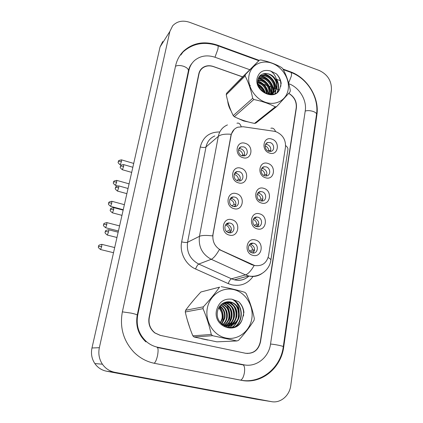<?xml version="1.0" encoding="UTF-8"?>
<svg xmlns="http://www.w3.org/2000/svg" width="423" height="423" viewBox="0 0 423 423"><rect width="100%" height="100%" fill="white"/><g stroke="black" fill="none" stroke-linecap="round" stroke-linejoin="round"><path stroke-width="0.63" d="M238.382 182.831C229.081 180.42 231.862 165.018 240.941 168.206C250.099 170.617 247.508 185.882 238.382 182.831M239.318 171.696L237.319 171.558C232.798 172.082 233.105 179.664 237.715 180.801L239.524 180.959C244.182 180.595 243.986 172.87 239.318 171.696M233.861 208.634C224.428 206.324 227.278 190.546 236.483 193.655C245.774 195.965 243.119 211.6 233.861 208.634M234.855 197.113L233.343 196.938C228.383 196.981 228.251 205.277 233.216 206.44L234.516 206.609C239.614 206.757 239.889 198.313 234.855 197.113M229.234 235.072C219.659 232.862 222.577 216.698 231.92 219.722C241.343 221.932 238.625 237.948 229.234 235.072M230.281 223.143L229.329 222.99C223.941 222.419 223.238 231.503 228.605 232.698L229.34 232.835C234.85 233.628 235.722 224.38 230.281 223.143M242.791 157.636C233.623 155.13 236.341 140.092 245.292 143.355C254.323 145.856 251.791 160.766 242.791 157.636M243.674 146.871L241.269 146.802C237.166 147.685 237.811 154.644 242.115 155.764L244.351 155.87C248.581 155.114 248.037 148.029 243.674 146.871M265.528 177.755C256.534 175.36 259.072 160.285 267.859 163.437C276.716 165.821 274.363 180.769 265.528 177.755M266.189 166.874L264.253 166.736C259.902 167.238 260.272 174.662 264.729 175.788L266.501 175.942C270.974 175.571 270.694 168.037 266.189 166.874M261.414 203.008C252.298 200.708 254.895 185.274 263.804 188.346C272.782 190.641 270.371 205.943 261.414 203.008M262.123 191.756L260.6 191.587C255.862 191.688 255.873 199.735 260.631 200.883L261.985 201.052C266.834 201.105 266.934 192.93 262.123 191.756M257.205 228.864C247.957 226.67 250.617 210.86 259.648 213.853C268.758 216.047 266.289 231.714 257.205 228.864M257.961 217.226L256.898 217.062C251.78 216.666 251.331 225.406 256.433 226.569L257.316 226.723C262.546 227.294 263.122 218.427 257.961 217.226M252.896 255.349C243.511 253.261 246.234 237.065 255.397 239.973C264.634 242.067 262.107 258.109 252.896 255.349M253.7 243.31L253.144 243.199C247.667 242.205 246.657 251.69 252.14 252.88L252.51 252.959C258.083 254.16 259.246 244.536 253.7 243.31M269.546 153.084C260.674 150.604 263.154 135.878 271.82 139.098C280.555 141.573 278.26 156.177 269.546 153.084M270.16 142.562L267.881 142.477C263.889 143.286 264.544 150.154 268.732 151.275L270.868 151.386C274.966 150.683 274.39 143.714 270.16 142.562M234.67 173.319L236.674 173.451C240.068 175.138 241.047 177.634 239.603 180.944M230.376 198.503L232.222 198.636C235.849 200.481 236.753 203.13 234.934 206.583M226.03 224.29L227.664 224.428C231.534 226.453 232.343 229.261 230.091 232.84M238.916 148.711L241.02 148.843C244.208 150.398 245.24 152.756 244.119 155.918M261.71 168.465L263.339 168.64C266.617 170.289 267.59 172.732 266.252 175.968M257.792 193.137L259.278 193.3C262.773 195.098 263.677 197.678 262.006 201.052M253.826 218.384L255.127 218.543C258.844 220.505 259.669 223.233 257.607 226.728M249.819 244.24L250.876 244.388C254.826 246.54 255.555 249.417 253.054 253.017M265.581 144.354L267.304 144.539C270.387 146.067 271.407 148.373 270.366 151.466M273.993 131.246L275.997 131.722C282.744 134.683 285.906 139.807 285.477 147.093L268.589 255.566C266.728 263.09 262.117 266.416 254.757 265.544L221.102 250.331C214.932 246.905 212.224 241.649 212.996 234.559L231.122 135.27C231.963 131.31 234.162 128.634 237.721 127.228L243.056 126.726L273.993 131.246M233.945 85.71L230.784 88.957L233.945 85.71M227.706 100.986C228.034 104.46 229.155 107.765 231.069 110.905C229.155 107.765 228.034 104.46 227.706 100.986M238.958 118.81L243.563 120.962L248.127 121.903L243.563 120.962L238.958 118.81M195.13 298.384L190.107 304.407L195.13 298.384M187.109 319.28L190.012 328.465L187.109 319.28M201.549 338.728L207.841 340.071L201.549 338.728M200.56 70.234L199.719 71.191M254.757 265.544L252.023 264.809L219.347 249.607C216.259 255.032 213.557 258.257 211.246 259.294C202.21 254.329 198.281 246.672 199.455 236.33C201.834 235.283 206.239 235.146 212.658 235.912L230.942 135.418L231.222 134.276L234.205 129.396M228.975 324.383L229.483 322.405L228.975 324.383M229.684 321.343C230.567 315.595 229.631 310.186 226.881 305.12C229.631 310.186 230.567 315.595 229.684 321.343M225.797 303.354L225.337 302.699L225.797 303.354M242.601 76.928L213.478 66.628C209.364 65.285 205.742 65.755 202.612 68.034C200.724 69.541 199.513 71.535 198.979 74.014L149.303 317.604C148.304 323.923 150.207 329.041 155.024 332.964L160.391 335.386L245.377 353.231C253.282 353.977 258.263 350.154 260.314 341.768L296.222 107.77C296.708 101.657 294.223 96.878 288.761 93.42M279.259 89.882L276.441 88.888M276.055 88.751L274.58 88.233M273.993 88.021L271.894 87.281M271.074 86.99L261.567 83.632M268.156 151.043L268.811 150.604C268.457 148.32 267.241 146.728 265.158 145.84M268.811 150.604L270.704 150.609M240.079 147.363L240.38 147.468M241.834 155.669L242.797 154.982C242.427 152.56 241.115 150.926 238.863 150.065L238.498 149.964M239.957 147.786L239.672 147.701M242.797 154.982L244.494 154.992M262.873 167.27L263.175 167.408M265.787 175.973L266.485 175.561M263.651 175.302L264.898 174.556C264.544 172.23 263.312 170.628 261.197 169.755M262.736 167.682L262.466 167.577M264.898 174.556L266.823 174.599M259.262 191.931L259.622 192.121M260.748 200.914L262.62 199.947M259.019 200.047L260.896 199.064C260.547 196.721 259.32 195.114 257.21 194.242M259.162 192.375L258.781 192.201M260.896 199.064L262.842 199.138M255.629 217.232L256.026 217.47M255.614 226.252L258.617 224.941M254.26 225.269L256.803 224.142C256.465 221.816 255.265 220.209 253.197 219.32M255.54 217.697L255.08 217.448M256.803 224.142L258.76 224.253M251.976 243.204L252.372 243.489M250.39 251.992L254.487 250.538M249.406 250.961L252.61 249.808C252.293 247.534 251.14 245.937 249.152 245.023M253.366 252.721L251.759 252.764M251.87 243.685L251.347 243.352M252.61 249.808L254.577 249.956M236.182 171.939L236.536 172.082M239.355 180.975L239.741 180.732M236.885 180.468L238.509 179.431C238.138 176.973 236.811 175.318 234.527 174.477L234.183 174.387M236.092 172.378L235.69 172.235M238.509 179.431L240.232 179.474M232.285 197.144L232.666 197.335M233.739 206.556L235.558 205.557M231.778 205.758L234.12 204.457C233.75 201.951 232.407 200.285 230.091 199.466L229.842 199.402M232.201 197.61L231.698 197.393M234.12 204.457L235.865 204.531M228.378 223.037L228.764 223.265M228.023 232.497L231.191 231.037M226.522 231.529L229.631 230.08C229.255 227.521 227.897 225.845 225.549 225.041L225.475 225.025M228.272 223.508L227.701 223.212M229.631 230.08L231.386 230.186M248.999 75.543C247.016 86.033 254.836 98.707 265.475 102.271C276.087 105.983 286.646 99.844 288.19 89.47C289.892 79.149 282.416 66.998 272.058 63.265C261.731 59.379 250.828 64.994 248.999 75.543M276.663 106.57L290.056 91.907L290.284 90.453C288.798 82.305 286.308 75.072 282.828 68.764L281.697 67.59C275.748 64.137 268.769 61.589 260.764 59.934L259.362 60.188L239.793 79.73L226.511 93.351L245.403 74.506L245.134 75.981L226.252 94.736C227.759 102.392 230.086 109.351 233.221 115.606L234.321 116.722C240.264 119.667 246.99 121.898 254.503 123.41L255.825 123.109L276.663 106.57L275.267 106.871C269.16 103.63 262.017 101.176 253.848 99.511L234.321 116.722M233.221 115.606L252.674 98.31C251.082 90.009 248.571 82.564 245.134 75.981M252.674 98.31L253.848 99.511M226.511 93.351L226.252 94.736M264.275 92.679C263.259 89.39 261.282 86.937 258.347 85.324M250.358 85.367L249.464 86.059M263.259 91.992C262.302 89.681 260.817 87.841 258.797 86.466M267.125 93.991C266.638 87.609 263.508 83.669 257.734 82.178M266.511 93.779C265.818 88.095 262.91 84.452 257.787 82.85M269.25 94.139L269.382 93.562C271.043 86.71 264.037 78.826 257.871 79.926M268.748 94.176L268.764 94.091C270.366 87.476 263.836 79.783 257.797 80.439M271.08 93.774L271.883 91.421C273.787 83.611 264.698 75.077 258.384 78.186M270.641 93.895L271.254 91.96C273.094 84.399 264.565 76.008 258.236 78.578C264.713 79.196 271.106 86.81 270.678 93.821M258.828 77.282L259.817 76.653C266.099 73.031 275.759 81.718 273.787 89.792L271.185 94.572C272.835 93.314 273.914 91.537 274.427 89.248C276.404 81.158 266.723 72.444 260.436 76.071L258.887 77.182M267.696 94.16L272.185 93.351C274.733 92.124 276.341 90.02 277.012 87.032L276.748 81.692C274.241 75.939 270.181 73.242 264.576 73.607L264.338 73.65C260.912 74.21 258.776 76.214 257.924 79.661C255.043 91.823 275.246 100.621 279.725 89.031L281.184 83.357C280.708 79.751 279.132 76.595 276.446 73.882L270.493 70.964C263.455 69.256 258.987 71.741 257.078 78.414C254.128 91.743 275.436 101.531 279.725 89.031M269.652 94.525L271.54 93.895C274.083 92.669 275.69 90.57 276.362 87.593C278.048 80.566 270.842 72.47 264.576 73.607M270.62 94.578L270.863 94.176M270.493 70.964C274.141 73.391 276.224 76.965 276.748 81.692M254.503 123.41L275.267 106.871M245.403 74.506L259.362 60.188M265.078 93.134C263.783 89.406 261.462 86.546 258.109 84.542M268.161 94.181C267.087 87.73 263.608 83.405 257.729 81.205M272.819 94.387L273.126 92.473M273.168 91.759C273.628 84.653 267.14 76.923 260.584 76.314M260.224 76.272L259.553 76.225M274.897 93.742L275.659 90.358M275.696 89.66C276.193 82.385 269.483 74.469 262.778 73.988M277.144 92.357C278.826 88.243 278.614 84.103 276.499 79.947M280.803 86.408C281.226 81.782 279.772 77.605 276.446 73.882M265.528 93.356C264.227 89.242 261.715 86.139 257.988 84.045M268.489 94.181C267.458 87.466 263.878 83.024 257.755 80.851M270.921 94.578L270.958 94.139M270.99 92.986C271.111 86.329 265.094 79.18 258.955 78.366M273.084 94.329L273.459 91.913M273.485 90.929C273.644 84.172 267.532 76.901 261.308 76.092M260.589 75.992L259.796 75.939M275.156 93.626L275.997 89.798M276.023 88.835C276.214 81.94 269.943 74.511 263.592 73.766M277.477 92.066C279.312 87.466 278.857 82.913 276.108 78.414M222.186 322.929C224.185 316.933 223.296 311.439 219.532 306.442M220.478 322.627L222.038 318.498C222.609 314.363 221.483 310.842 218.649 307.933M207.286 308.388C204.832 321.443 213.578 335.492 225.686 337.977C237.763 340.652 249.903 331.389 251.822 318.577C253.916 305.803 245.599 292.393 233.85 289.628C222.133 286.667 209.565 295.291 207.286 308.388M203.347 306.834C209.697 299.997 215.101 293.435 219.558 287.154L200.888 291.997C195.14 298.146 190.049 304.237 185.607 310.276L203.347 306.834L203.019 308.668L185.285 311.978C187.045 319.968 189.567 327.92 192.851 335.836L194.083 336.994L216.851 341.837L236.954 340.954L212.589 335.703L194.083 336.994M192.851 335.836L211.262 334.456C209.39 325.747 206.641 317.155 203.019 308.668M211.262 334.456L212.589 335.703M236.954 340.954L238.551 340.346C244.817 333.456 249.982 326.778 254.049 320.311L254.329 318.519C252.589 309.974 249.871 301.662 246.175 293.578L244.906 292.351C238.017 290.231 230.101 288.317 221.166 286.614M185.607 310.276L185.285 311.978M220.711 322.839L222.598 318.419C223.339 313.94 222.149 310.218 219.019 307.251M221.964 323.817L224.862 318.117C225.655 312.872 224.021 308.795 219.949 305.871M221.652 323.6L224.29 318.191C225.078 313.142 223.55 309.139 219.711 306.189M223.201 324.552C225.216 322.865 226.538 320.618 227.167 317.805C227.965 311.809 225.893 307.468 220.943 304.772M222.895 324.388C224.756 322.733 225.988 320.565 226.585 317.885C227.389 312.079 225.422 307.791 220.69 305.025M224.433 325.091C227.077 323.357 228.769 320.819 229.515 317.493C230.313 311.386 228.187 306.987 223.138 304.296L221.996 303.888M224.127 324.975C226.606 323.241 228.209 320.771 228.922 317.573C229.721 311.481 227.6 307.093 222.561 304.407L221.726 304.089M225.66 325.472C228.959 323.775 231.043 321.009 231.904 317.171C232.708 311.011 230.561 306.575 225.475 303.857L223.106 303.175M225.353 325.387C228.489 323.674 230.472 320.962 231.302 317.25C232.105 311.106 229.964 306.675 224.888 303.968L222.821 303.339M226.881 325.699C230.863 324.155 233.348 321.2 234.337 316.843C235.14 310.63 232.983 306.152 227.854 303.407L224.312 302.614M226.575 325.657C230.387 324.06 232.766 321.152 233.723 316.927C234.527 310.725 232.375 306.257 227.257 303.518L223.994 302.741M224.232 325.922C230.784 326.244 234.982 323.109 236.817 316.51C237.626 310.239 235.442 305.718 230.276 302.947L225.596 302.186M227.807 325.779C232.296 324.415 235.088 321.353 236.193 316.594C236.996 310.339 234.823 305.829 229.668 303.064L225.295 302.281M220.161 322.315L223.265 324.584C229.573 328.047 238.165 323.643 239.339 316.171L239.08 309.99C237.848 306.448 235.616 303.968 232.386 302.551C230.054 301.615 227.701 301.52 225.332 302.271L225.052 302.366C221.113 303.725 218.622 306.612 217.581 311.021C214.022 326.545 236.928 334.038 242.173 319.487L243.928 312.375C243.447 308.097 241.697 304.544 238.678 301.721L231.936 299.198C223.931 298.321 218.781 302.085 216.486 310.493C212.885 327.153 237.097 335.36 242.173 319.487M221.895 324.224L222.662 324.647C228.959 328.105 237.53 323.711 238.704 316.256C239.513 309.943 237.319 305.39 232.121 302.598L226.622 301.937M231.936 299.198C236.113 301.181 238.493 304.777 239.08 309.99M219.558 287.154L200.888 291.997M226.405 318.646C226.94 315.109 226.464 311.867 224.973 308.922M228.647 318.662C229.292 314.871 228.78 311.397 227.114 308.251M230.932 318.662C231.682 314.617 231.138 310.926 229.292 307.584M227.849 327.291L229.573 325.705M229.61 325.662L230.054 325.155M230.366 324.769L232.211 321.713M233.253 318.641C234.12 314.358 233.538 310.456 231.518 306.929M229.604 327.529L232.433 324.938M232.735 324.557L234.569 321.57M235.611 318.609C236.594 314.088 235.986 309.98 233.787 306.273M232.084 303.963L229.816 301.916M231.772 327.471C234.035 325.948 235.764 323.933 236.965 321.427M238.017 318.561C239.117 313.813 238.477 309.499 236.097 305.623M235.146 326.588C242.908 320.893 242.982 306.913 235.072 301.255M243.479 316.013C244.119 310.36 242.516 305.596 238.678 301.721M231.545 314.3L231.122 311.487M228.055 327.333L229.885 325.662M229.943 325.599L230.493 324.954M230.858 324.478L233.004 320.475M233.967 314.934L233.247 310.165M229.842 327.539L232.872 324.742M233.232 324.277L235.362 320.364M236.383 315.283L235.452 309.113M233.11 304.787L230.329 302.017M232.095 327.434C234.68 325.678 236.573 323.288 237.768 320.253M238.831 315.51L237.715 308.171M235.78 326.297C244.372 319.693 242.559 303.545 232.634 299.532M242.665 76.864L213.287 66.48C209.174 65.137 205.546 65.607 202.416 67.897C200.528 69.398 199.323 71.392 198.789 73.866L149.065 317.551C148.066 323.87 149.969 328.988 154.781 332.912L160.158 335.333L245.594 353.274C253.493 354.019 258.474 350.196 260.526 341.81L296.417 107.754C296.898 101.583 294.371 96.777 288.83 93.34M279.302 89.819L276.473 88.819M276.076 88.677L274.59 88.153M273.993 87.942L271.878 87.196M271.053 86.9L261.255 83.437M249.813 69.726L215.106 57.279C207.36 54.72 200.602 55.714 194.844 60.262C191.799 62.905 189.827 66.295 188.917 70.44L137.724 315.082C135.91 325.768 138.892 334.683 146.675 341.837C149.975 344.597 153.686 346.405 157.8 347.262L243.764 364.779C256.19 367.582 268.817 357.477 270.54 343.994L305.247 110.821C307.04 100.14 299.331 87.439 288.772 83.701M280.645 80.782L276.341 79.238M271.355 401.617C280.386 403.516 289.565 395.759 290.76 385.565L331.399 90.173C331.775 81.1 327.746 74.543 319.317 70.514L189.626 22.313C182.71 20.034 177.052 21.198 172.653 25.803L169.856 31.471L99.352 347.695C98.12 353.713 99.141 359.212 102.414 364.203C105.496 368.549 109.599 371.241 114.733 372.282L271.355 401.617L255.672 399.106L106.506 371.198L114.733 372.282M162.744 41.517L160.047 46.969L91.976 347.981C90.792 353.66 91.749 358.857 94.842 363.569C97.755 367.672 101.642 370.215 106.506 371.198M247.217 353.501L247.508 353.48M201.316 69.261L200.365 70.091M259.183 60.367L217.507 45.145C204.431 40.772 193.2 42.691 183.804 50.892C179.664 54.905 176.93 59.881 175.603 65.814L122.395 311.746C119.529 327.296 123.363 340.774 133.906 352.179C139.807 358.032 146.712 361.76 154.622 363.357L241.295 380.298C261.277 384.602 281.152 368.184 283.727 346.865L316.89 114.866C319.645 97.771 307.262 77.615 290.374 71.757L282.987 69.06M191 64.915L190.514 65.401M244.425 365.017L244.991 364.996M252.32 264.713L252.023 264.809M221.102 250.331L220.832 250.437M253.039 276.462C247.783 283.754 240.719 286.551 231.852 284.848L228.214 283.6L195.569 268.996C185.628 264.75 179.378 252.542 181.657 241.871L200.285 146.961C202.934 137.084 209.295 132.082 219.363 131.971M254.138 265.528C251.003 270.879 248.132 273.998 245.53 274.887L231.492 278.805L234.405 279.815C239.984 281.025 244.854 279.762 249.02 276.018M270.868 128.259C272.83 127.683 274.411 128.798 275.611 131.601M261.779 273.644C257.792 276.298 253.393 277.065 248.581 275.955L245.53 274.887L211.246 259.294L198.747 264.063L231.492 278.805C230.324 279.365 229.234 280.962 228.214 283.6M268.119 257.57C270.117 258.59 271.027 259.495 270.847 260.288C269.551 270.35 259.024 278.043 248.602 275.949L234.4 279.815C239.91 281.147 244.753 279.878 248.925 276.002M227.442 124.917C222.546 127.032 219.5 130.85 218.305 136.37L206.017 146.929L187.569 242.268L199.455 236.33L218.305 136.37C220.748 134.488 225.052 133.79 231.222 134.276M236.959 123.252C238.736 122.628 240.148 123.743 241.189 126.604M270.873 260.124L287.915 149.679C288.174 148.357 287.407 146.982 285.615 145.565M198.979 74.014L198.688 74.363M181.657 241.871C184.423 242.522 186.39 242.654 187.569 242.268C186.406 252.108 190.133 259.373 198.747 264.063C197.7 264.692 196.637 266.337 195.569 268.996M214.826 135.931C210.12 137.988 207.18 141.652 206.017 146.929C204.822 147.659 202.913 147.669 200.285 146.961M121.422 161.623L121.491 159.857C119.17 160.28 118.165 160.729 118.482 161.2L118.355 161.607C118.852 161.221 119.873 161.226 121.422 161.623L120.206 164.801L121.279 165.107M120.095 164.764L120.206 164.801C118.403 163.304 117.747 162.432 118.239 162.173L118.303 161.708M123.616 166.456L123.675 164.61C120.338 164.706 120.544 166.387 120.513 166.133L120.439 166.424C120.957 166.033 122.014 166.043 123.616 166.456L122.358 169.723L131.68 172.399M122.231 169.686L122.358 169.723C120.492 168.18 119.809 167.275 120.317 167.006L120.381 166.53M116.637 182.228L116.711 180.372C114.384 180.806 113.375 181.266 113.681 181.753L113.554 182.16C114.041 181.816 115.072 181.842 116.637 182.228L115.442 185.364L117.356 185.898M115.326 185.332L115.442 185.364C113.613 183.873 112.946 183 113.438 182.731L113.501 182.255M111.757 203.246L111.841 201.285C109.488 201.745 108.473 202.215 108.79 202.691L108.658 203.119C109.139 202.818 110.176 202.86 111.757 203.246L110.583 206.334L123.241 209.718M110.461 206.297L110.583 206.334C108.727 204.848 108.045 203.971 108.547 203.696L108.611 203.204M106.781 224.676L106.871 222.604C104.497 223.101 103.471 223.582 103.799 224.058L103.667 224.497C104.143 224.238 105.179 224.301 106.781 224.676L105.628 227.717L118.429 231.006M105.507 227.685L105.628 227.717C103.735 226.22 103.043 225.337 103.556 225.057L103.619 224.571M101.71 246.535L101.806 244.351C99.405 244.88 98.369 245.377 98.702 245.853L98.527 246.36L101.71 246.535L100.574 249.538L113.517 252.716M100.447 249.507L100.574 249.538C98.649 248.042 97.946 247.154 98.464 246.868L98.527 246.36M118.683 187.838L118.747 185.893C116.336 186.353 115.294 186.829 115.622 187.32L115.49 187.749C115.997 187.405 117.065 187.437 118.683 187.838L117.451 191.059L126.874 193.66M117.319 191.022L117.451 191.059C115.548 189.525 114.855 188.616 115.368 188.341L115.437 187.849M113.655 209.66L113.724 207.603C111.286 208.095 110.234 208.587 110.567 209.078L110.44 209.512C110.942 209.216 112.01 209.263 113.655 209.66L112.439 212.832L121.967 215.355M112.307 212.795L112.439 212.832C110.509 211.304 109.8 210.395 110.318 210.109L110.387 209.602M108.521 231.926C108.843 230.419 108.87 229.694 108.595 229.752C106.147 230.265 105.089 230.768 105.422 231.259L105.285 231.719C105.782 231.471 106.86 231.54 108.521 231.926L107.326 235.056L116.96 237.493M107.188 235.019L107.326 235.056C105.364 233.528 104.645 232.618 105.168 232.327L105.232 231.799M240.576 380.161L240.634 380.145C260.928 384.158 280.735 367.777 283.273 346.728C283.838 346.199 274.728 344.29 270.53 344.063M154.12 363.257L240.634 380.145C242.368 379.346 243.632 376.845 244.431 372.652C244.986 367.904 244.388 365.266 242.638 364.732M152.983 363.003L154.157 363.235C155.484 362.31 156.626 359.661 157.583 355.299C158.408 350.392 158.213 347.717 156.991 347.283M122.374 311.857L131.267 313.136C135.117 314.009 137.105 314.67 137.232 315.114L188.404 70.847C189.049 67.849 190.297 65.285 192.153 63.149M175.497 66.284C177.528 65.237 180.251 65.242 183.667 66.311C186.987 67.601 188.568 69.113 188.404 70.847M182.985 52.034C192.677 43.432 204.15 41.285 217.401 45.594C218.183 45.462 218.337 46.699 217.866 49.317L214.969 57.232M283.299 69.647L290.278 72.19C291.347 72.18 291.711 73.454 291.373 76.008L288.608 83.088M291.019 72.46C307.558 78.44 319.185 97.739 316.504 114.564C317.308 112.032 309.239 109.552 305.205 111.112M91.976 347.981L99.352 347.695M160.047 46.969L169.856 31.471M283.251 346.871L283.727 346.865M217.2 45.52L217.507 45.145M289.993 72.09L290.374 71.757M316.42 115.183L316.89 114.866M241.85 364.7L243.764 364.779M137.216 315.193L137.724 315.082M188.33 71.18L188.917 70.44M234.696 173.314L237.319 171.558M230.725 198.472L233.343 196.938M226.723 224.275L229.329 222.99M239.058 148.457L241.269 146.802M261.874 168.222L264.253 166.736M257.808 193.115L260.6 191.587M254.07 218.384L256.898 217.062M250.321 244.277L253.144 243.199M265.861 143.883L267.881 142.477M121.607 159.894L133.71 163.426M123.802 164.647L132.843 167.265M116.833 180.404L129.089 183.852M111.963 201.316L124.383 204.674M106.998 222.641L119.582 225.903M101.932 244.383L114.686 247.55M118.879 185.93L128.042 188.484M113.856 207.64L123.151 210.125M108.732 229.789L118.154 232.201M259.817 76.653L260.436 76.071M271.54 93.895L272.185 93.351M222.561 304.407L223.138 304.296M224.888 303.968L225.475 303.857M227.257 303.518L227.854 303.407M229.668 303.064L230.276 302.947M232.121 302.598L232.386 302.551M222.662 324.647L223.265 324.584M314.982 125.203L283.278 346.696M316.504 114.564L315.003 125.081M217.919 45.779L258.834 60.716M145.909 341.884C138.337 334.789 135.445 325.869 137.232 315.114M242.242 364.779L157.472 347.516M94.842 363.569L102.414 364.203M201.237 69.319L202.416 67.897M180.822 55.038L183.804 50.892"/></g></svg>
